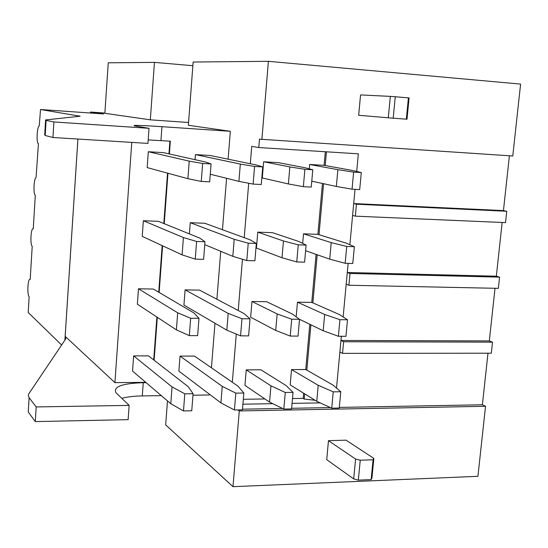 <?xml version="1.0" encoding="UTF-8"?>
<svg xmlns="http://www.w3.org/2000/svg" width="548" height="548" viewBox="0 0 548 548"><rect width="100%" height="100%" fill="white"/><g stroke="black" fill="none" stroke-linecap="round" stroke-linejoin="round"><path stroke-width="0.82" d="M261.882 139.521L268.397 61.321L520.6 84.091L512.777 155.995L259.485 139.158L258.786 147.542L358.337 153.824L356.7 171.449M268.397 61.321L193.149 62.027L188.361 125.28L230.338 131.301L161.955 126.684C140.583 125.287 131.479 125.026 134.657 125.91L149.035 128.314L53.896 121.957L46.121 120.396L45.189 135.5L52.93 137.493L147.953 143.405L149.035 128.314M167.489 400.903L165.674 424.871L232.982 486.679L477.918 476.315L485.542 406.287L239.284 410.945L232.982 486.679M495.022 288.282L489.316 340.918L492.515 342.144L491.316 353.207L342.534 353.364L339.876 352.022L336.513 388.094M485.542 406.287L482.391 404.78L487.98 353.207M349.871 244.737L352.597 215.446L355.351 216.159L505.523 222.618L506.763 211.261L503.448 210.603L509.4 155.776M499.591 277.144L350.001 273.473L348.898 285.248L498.372 288.351L499.591 277.144L496.337 276.199L502.16 222.474M482.391 404.78L339.301 407.411M330.389 407.575L291.632 408.287M282.556 408.452L242.49 409.185M239.284 410.945L237.914 409.918M192.869 65.712L154.447 62.376L150.323 119.834L188.574 122.485M154.447 62.376L108.251 62.808L104.86 113.306L150.323 119.834M46.121 120.396L45.614 119.923L80.152 116.231L40.511 109.518L103.668 113.95L90.509 112.032L90.447 113.025M90.509 112.032L104.88 113.046M40.511 109.518L39.257 125.91C36.976 126.424 36.189 143.466 38.435 143.686L36.058 177.614C33.839 178.038 33.14 194.602 35.305 195.225L33.27 228.804L32.887 228.763C30.743 229.105 30.119 245.216 32.216 246.237L30.195 279.466L29.756 279.364C27.674 279.638 27.126 295.331 29.147 296.715L28.195 312.476L61.623 345M209.309 394.122L209.24 394.985L192.965 395.211M161.338 395.649L142.288 395.916C133.965 396.046 127.143 396.862 121.814 398.362M36.195 406.931L129.15 405.39L128.129 419.652L35.284 421.59L28.243 411.973L29.119 397.697L36.195 406.931L35.284 421.59M169.394 153.961L170.339 141.192L148.2 139.898M142.288 395.916L143.254 382.703C122.286 383.36 113.169 386.676 115.902 392.635L129.15 405.39M53.896 121.957L52.93 137.493M45.594 120.279L44.703 134.829L45.189 135.5M65.342 339.479L65.52 336.691L65.739 338.883L28.839 393.738L28.27 395.683L29.119 397.697M167.962 173.257L164.229 223.694M162.592 245.812L159.139 292.44M157.303 317.306L154.125 360.235M169.901 141.165L168.955 153.865M167.53 173.141L163.804 223.522M162.174 245.62L158.728 292.2M156.892 317.032L153.714 359.92M65.52 336.691L114.916 382.641L145.727 382.34M143.254 382.703L146.124 382.675M131.76 142.398L114.916 382.641M242.908 404.191L272.815 403.691M292.07 403.369L320.176 402.89M492.515 342.144L343.617 341.753L342.534 353.364M211.418 367.804L214.98 323.238M216.898 299.249L220.734 251.306M222.467 229.715L226.577 178.299M228.105 159.18L230.338 131.301M258.786 147.542L251.738 146.357L250.306 163.749M248.703 183.244L244.223 237.674M242.449 259.245L238.229 310.504M236.291 334.081L232.325 382.257M496.337 276.199L347.288 272.493L348.138 263.376M350.001 273.473L347.288 272.493L346.192 284.213L348.898 285.248M506.763 211.261L356.467 204.219L355.351 216.159M355.029 189.355L352.597 215.446M503.448 210.603L353.707 203.561L356.467 204.219M489.316 340.918L340.952 340.466L341.342 336.287M343.144 316.943L346.192 284.213M343.617 341.753L340.952 340.466L339.876 352.022M326.45 151.817L325.217 165.544M323.58 183.717L318.998 234.695M317.189 254.772L312.867 302.88M310.894 324.82L306.825 370.126M304.688 393.861L304.222 399.04L303.16 398.375L292.495 398.54M315.107 400.307L304.222 399.04M264.937 398.958L243.312 399.293M309.812 324.293L305.75 369.516L333.04 385.114L340.774 391.738L339.246 408.041L331.718 408.178L316.744 401.321L290.18 384.881L291.529 369.605L305.75 369.516M296.187 316.833L297.482 302.188L311.778 302.4L339.575 314.641L347.507 319.765L345.959 336.308L338.39 336.273L323.183 330.752L299.523 319.326L298.037 336.102L290.228 336.068L275.733 330.465L250.648 317.217L251.964 301.503L266.671 301.722L292.516 314.114L299.523 319.299L291.707 319.224L290.228 336.068M316.086 254.388L311.778 302.4M302.674 243.394L303.524 233.825L317.888 234.352L346.206 243.134L354.351 246.71L352.775 263.506L345.165 263.293L329.718 259.136L305.606 250.744M322.457 183.47L317.888 234.352M309.257 168.839L309.641 164.489L324.087 165.338L352.939 170.558L361.296 172.545L359.7 189.594L352.049 189.197L336.349 186.457L311.771 181.183M325.307 151.741L324.087 165.338M303.626 393.204L303.16 398.375M262.293 177.956L263.65 161.783L278.514 162.66L305.38 167.818L312.785 169.77L311.25 187.094L303.359 186.683L288.378 183.95L262.293 177.956M256.43 248.08L257.766 232.14L272.548 232.681L298.9 241.51L306.106 245.107L304.592 262.163L296.742 261.944L282.008 257.752L256.43 248.08M244.949 385.381L246.244 369.886L260.875 369.79L286.227 385.641L293.043 392.375L291.577 408.924L283.816 409.068L269.548 402.095L244.949 385.381M147.179 167.585L148.316 151.728L163.4 152.625L205.76 162.078L211.076 163.955L209.672 181.847L201.26 181.415L187.896 178.696L147.179 167.585M142.233 236.366L143.357 220.734L158.358 221.317L199.842 238.12L204.979 241.75L203.603 259.362L195.246 259.129L182.1 254.861L142.233 236.366M137.356 304.202L138.466 288.782L153.392 289.056L194.019 312.997L198.986 318.326L197.629 335.657L189.32 335.623L176.394 329.855L137.356 304.202M132.554 371.099L133.644 355.892L148.487 355.864L188.286 386.744L193.081 393.711L191.745 410.781L183.484 410.932L170.777 403.705L132.554 371.099M195.081 159.694L195.472 154.611L210.151 155.488L256.341 164.989L262.739 166.907L261.266 184.512L253.121 184.094L238.921 181.367L210.268 174.237M189.396 233.886L190.252 222.707L204.849 223.276L250.135 239.839L256.341 243.456L254.889 260.786L246.792 260.56L232.825 256.327L204.753 244.661M183.936 305.092L185.101 289.871L199.63 290.132L244.024 313.566L250.039 318.82L248.614 335.883L240.565 335.849L226.824 330.163L183.936 305.092M178.874 371.133L180.025 356.118L194.471 356.09L238.003 386.182L243.839 393.032L242.435 409.836L234.428 409.986L220.913 402.89L178.874 371.133M360.563 94.92L358.673 115.292L388.285 117.793L390.334 96.393L360.563 94.92M408.424 97.818L406.335 119.176L407.006 119.211L409.082 97.941L395.259 96.729L393.197 118.183L388.285 117.793M395.259 96.729L390.334 96.393M406.335 119.176L393.197 118.183M361.296 172.545L353.631 172.106L337.876 169.688L336.349 186.457M337.876 169.688L309.641 164.489M353.631 172.106L352.049 189.197M312.785 169.77L304.88 169.318L289.851 166.921L288.378 183.95M289.851 166.921L263.65 161.783M304.88 169.318L303.359 186.683M262.739 166.907L254.58 166.441L240.325 164.071L238.921 181.367M240.325 164.071L195.472 154.611M254.58 166.441L253.121 184.094M211.076 163.955L202.65 163.475L189.231 161.126L187.896 178.696M189.231 161.126L148.316 151.728M202.65 163.475L201.26 181.415M354.351 246.71L346.733 246.456L331.225 242.62L329.718 259.136M331.225 242.62L303.524 233.825M346.733 246.456L345.165 263.293M306.106 245.107L298.249 244.846L283.46 240.983L282.008 257.752M283.46 240.983L257.766 232.14M298.249 244.846L296.742 261.944M256.341 243.456L248.23 243.189L234.208 239.298L232.825 256.327M234.208 239.298L190.252 222.707M248.23 243.189L246.792 260.56M204.979 241.75L196.609 241.469L183.416 237.558L182.1 254.861M183.416 237.558L143.357 220.734M196.609 241.469L195.246 259.129M347.507 319.765L339.931 319.69L324.669 314.477L323.183 330.752M324.669 314.477L297.482 302.188M339.931 319.69L338.39 336.273M291.707 319.224L277.158 313.936L275.733 330.465M277.158 313.936L251.964 301.503M250.039 318.82L241.976 318.744L228.187 313.388L226.824 330.163M228.187 313.388L185.101 289.871M241.976 318.744L240.565 335.849M198.986 318.326L190.663 318.244L177.689 312.812L176.394 329.855M177.689 312.812L138.466 288.782M190.663 318.244L189.32 335.623M340.774 391.738L333.232 391.841L318.21 385.285L316.744 401.321M318.21 385.285L291.529 369.605M333.232 391.841L331.718 408.178M293.043 392.375L285.275 392.478L270.952 385.813L269.548 402.095M270.952 385.813L246.244 369.886M285.275 392.478L283.816 409.068M243.839 393.032L235.825 393.142L222.255 386.361L220.913 402.89M222.255 386.361L180.025 356.118M235.825 393.142L234.428 409.986M193.081 393.711L184.813 393.82L172.051 386.922L170.777 403.705M172.051 386.922L133.644 355.892M184.813 393.82L183.484 410.932M328.471 440.681L326.711 459.656L353.679 478.897L355.584 459.032L328.471 440.681L346.048 440.174L373.852 458.388L373.072 459.765L360.248 460.217L355.584 459.032M373.852 458.388L371.928 478.144L371.133 479.596L358.33 480.13L353.679 478.897M360.248 460.217L358.33 480.13M373.072 459.765L371.133 479.596M160.941 140.603L161.955 126.684M79.392 115.895L79.371 116.313M77.898 139.048L64.897 340.137M77.919 139.048L65.164 336.314"/></g></svg>
